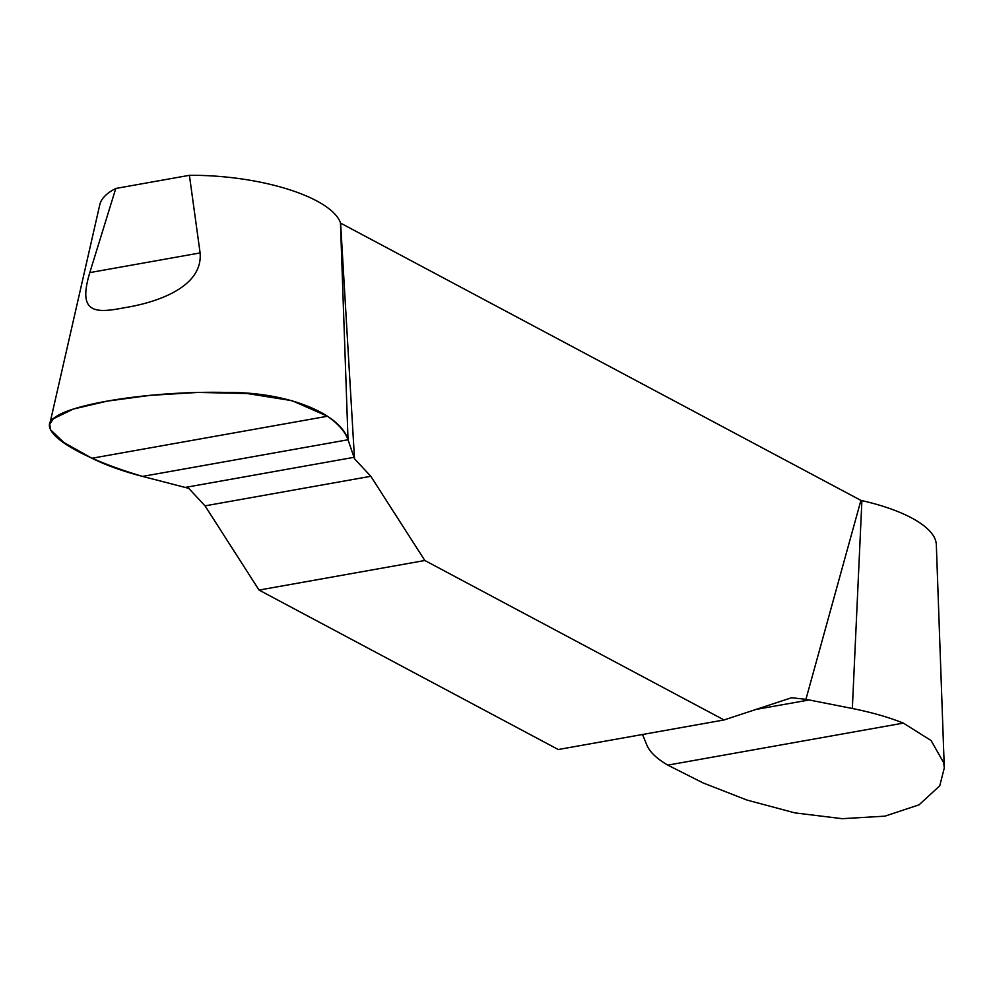 <?xml version="1.0" encoding="UTF-8"?>
<svg xmlns="http://www.w3.org/2000/svg" width="994" height="994" viewBox="0 0 994 994"><rect width="100%" height="100%" fill="white"/><g stroke="black" fill="none" stroke-linecap="round" stroke-linejoin="round"><path stroke-width="1.49" d="M805.923 699.329L791.559 697.738L724.042 719.954L424.836 560.504L370.812 476.288L354.51 458.768L340.594 223.116L860.916 500.392L805.923 699.329L852.343 708.498C871.813 712.4 888.81 717.27 903.347 723.11L931.092 740.53L943.704 762.758L944.288 767.952L939.752 785.807L919.052 804.842L884.946 816.149L842.166 818.683L794.877 812.881L746.954 800.058L703.044 782.912L667.782 765.131C656.748 758.67 649.79 752.011 646.895 745.152L642.509 734.504M91.92 458.259L327.473 416.237L292.012 400.669L247.158 393.525L198.117 392.419L149.995 395.376L106.917 401.178L73.121 409.13L53.316 418.772L49.737 424.252L50.508 429.756L64.001 442.591L91.92 458.259C106.333 465.354 123.219 471.404 142.577 476.399L348.024 439.758C340.706 414.374 289.142 391.86 226.545 392.444C153.238 390.704 72.624 403.427 54.881 417.492C34.144 429.333 73.854 456.159 142.577 476.399L188.736 488.352L205.037 505.859L259.061 590.076L558.268 749.526L724.042 719.954M327.473 416.237C338.395 423.953 345.241 431.794 348.024 439.758L354.51 458.768M189.407 175.317L200.105 252.923C203.236 289.527 150.554 303.617 124.672 307.68C94.256 313.731 77.631 312.986 89.795 272.604L115.776 188.462L189.407 175.317A121.492 41.35 5.4 0 1 340.457 222.743L340.594 223.116M49.725 424.239L99.773 204.789A121.492 41.35 5.4 0 1 115.776 188.462M860.916 500.392L861.897 500.616A121.492 41.35 5.4 0 1 936.323 544.637L944.3 767.952M259.061 590.076L424.836 560.504M340.457 222.743L348.024 439.758M861.897 500.616L852.343 708.498M89.795 272.604L200.105 252.923M205.037 505.859L370.812 476.288M185.369 487.395L354.038 457.315M903.347 723.11L667.782 765.131M809.327 699.938L755.092 709.604"/></g></svg>
